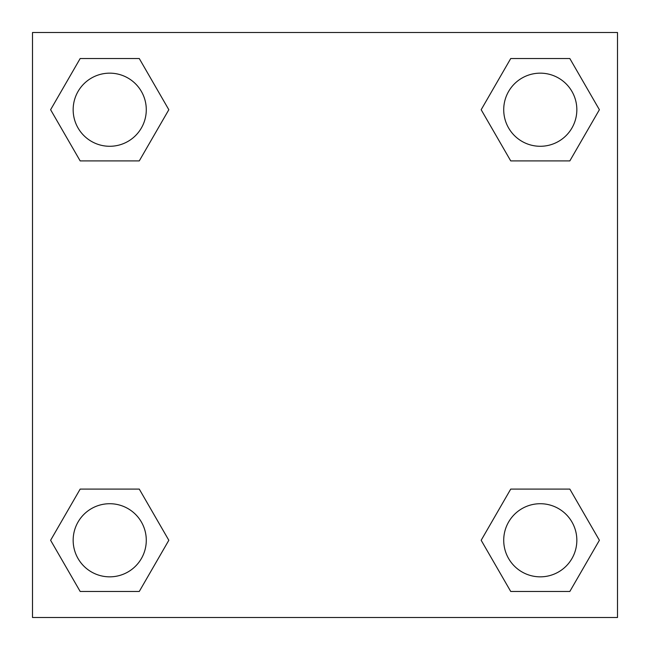 <?xml version="1.0" encoding="UTF-8"?>
<svg xmlns="http://www.w3.org/2000/svg" width="650" height="650" viewBox="0 0 650 650"><rect width="100%" height="100%" fill="white"/><g stroke="black" fill="none" stroke-linecap="round" stroke-linejoin="round"><path stroke-width="0.97" d="M569.831 160.907L510.729 160.907L569.831 160.907L599.389 109.72L569.831 160.907L510.729 160.907L481.171 109.72L510.729 58.533L481.171 109.72M80.169 58.533L139.271 58.533L80.169 58.533L139.271 58.533L168.829 109.72L139.271 160.907L80.169 160.907L139.271 160.907L80.169 160.907L50.611 109.72L80.169 58.533L50.611 109.72M80.169 489.093L139.271 489.093L80.169 489.093L50.611 540.28L80.169 489.093L139.271 489.093L168.829 540.28L139.271 591.467L80.169 591.467L139.271 591.467L80.169 591.467L50.611 540.28M521.796 489.093L510.729 489.093L521.796 489.093L510.729 489.093L481.171 540.28L510.729 489.093L569.831 489.093L510.729 489.093L569.831 489.093L599.389 540.28L569.831 591.467L510.729 591.467L569.831 591.467L510.729 591.467L481.171 540.28M617.5 32.5L32.5 32.5L32.5 617.5L617.5 617.5L617.5 32.5M510.729 58.533L569.831 58.533L510.729 58.533L569.831 58.533L599.389 109.72M576.842 540.28A36.562 36.562 0 0 0 521.999 508.617A36.562 36.562 0 0 0 521.999 571.943A36.562 36.562 0 0 0 576.842 540.28M146.282 540.28A36.562 36.562 0 0 0 91.439 508.617A36.562 36.562 0 0 0 91.439 571.943A36.562 36.562 0 0 0 146.282 540.28M576.842 109.72A36.562 36.562 0 0 0 521.999 78.057A36.562 36.562 0 0 0 521.999 141.383A36.562 36.562 0 0 0 576.842 109.72M146.282 109.72A36.562 36.562 0 0 0 91.439 78.057A36.562 36.562 0 0 0 91.439 141.383A36.562 36.562 0 0 0 146.282 109.72M128.204 489.093L139.271 489.093M521.796 160.907L510.729 160.907M139.271 160.907L128.204 160.907"/></g></svg>
